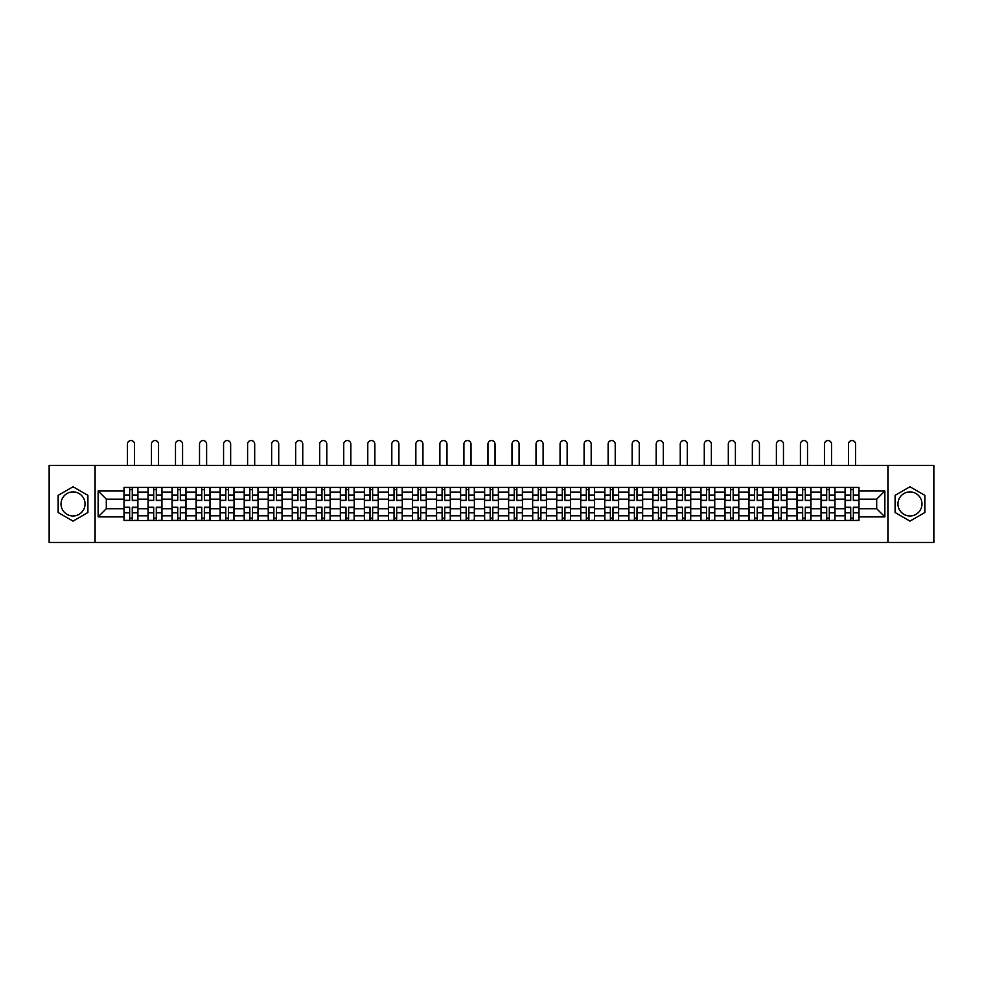 <?xml version="1.0" encoding="UTF-8"?>
<svg xmlns="http://www.w3.org/2000/svg" width="983" height="983" viewBox="0 0 983 983"><rect width="100%" height="100%" fill="white"/><g stroke="black" fill="none" stroke-linecap="round" stroke-linejoin="round"><path stroke-width="1.47" d="M73.037 515.964A12.017 12.017 0 0 1 61.02 503.947A12.017 12.017 0 0 1 73.037 491.918A12.017 12.017 0 0 1 85.054 503.947A12.017 12.017 0 0 1 73.037 515.964M909.963 515.964A12.017 12.017 0 0 1 897.946 503.947A12.017 12.017 0 0 1 909.963 491.918A12.017 12.017 0 0 1 921.98 503.947A12.017 12.017 0 0 1 909.963 515.964M887.932 542.456L933.85 542.456L933.85 465.426L49.15 465.426L49.15 542.456L887.932 542.456L887.932 465.426M148.064 520.511L148.064 492.078L137.903 492.078L137.903 520.511M137.903 492.078L137.903 487.384M148.064 492.078L148.064 487.384M161.937 487.384L161.937 520.511M172.099 520.511L172.099 487.384M185.971 487.384L185.971 520.511M196.133 520.511L196.133 487.384M210.006 487.384L210.006 520.511M220.167 520.511L220.167 487.384M234.04 487.384L234.04 520.511M244.214 520.511L244.214 487.384M258.074 487.384L258.074 520.511M268.248 520.511L268.248 487.384M282.109 487.384L282.109 520.511M292.283 520.511L292.283 487.384M306.143 487.384L306.143 520.511M316.317 520.511L316.317 487.384M330.177 487.384L330.177 520.511M340.351 520.511L340.351 487.384M354.224 487.384L354.224 520.511M364.386 520.511L364.386 487.384M378.258 487.384L378.258 520.511M388.42 520.511L388.42 487.384M402.293 487.384L402.293 520.511M412.455 520.511L412.455 487.384M426.327 487.384L426.327 520.511M436.501 520.511L436.501 487.384M450.361 487.384L450.361 520.511M460.536 520.511L460.536 487.384M474.396 487.384L474.396 520.511M484.57 520.511L484.57 487.384M498.43 487.384L498.43 520.511M508.604 520.511L508.604 487.384M522.465 487.384L522.465 520.511M532.639 520.511L532.639 487.384M546.499 487.384L546.499 520.511M556.673 520.511L556.673 487.384M570.545 487.384L570.545 520.511M580.707 520.511L580.707 487.384M594.58 487.384L594.58 520.511M604.742 520.511L604.742 487.384M618.614 487.384L618.614 520.511M628.776 520.511L628.776 487.384M642.649 487.384L642.649 520.511M652.823 520.511L652.823 487.384M666.683 487.384L666.683 520.511M676.857 520.511L676.857 487.384M690.717 487.384L690.717 520.511M700.891 520.511L700.891 487.384M714.752 487.384L714.752 520.511M724.926 520.511L724.926 487.384M738.786 487.384L738.786 520.511M748.96 520.511L748.96 487.384M762.833 487.384L762.833 520.511M772.994 520.511L772.994 487.384M786.867 487.384L786.867 520.511M797.029 520.511L797.029 487.384M810.901 487.384L810.901 520.511M821.063 520.511L821.063 487.384M834.936 487.384L834.936 520.511M845.097 520.511L845.097 487.384M845.097 508.715L834.936 508.715M821.063 508.715L810.901 508.715M797.029 508.715L786.867 508.715M772.994 508.715L762.833 508.715M748.96 508.715L738.786 508.715M724.926 508.715L714.752 508.715M700.891 508.715L690.717 508.715M676.857 508.715L666.683 508.715M652.823 508.715L642.649 508.715M628.776 508.715L618.614 508.715M604.742 508.715L594.58 508.715M580.707 508.715L570.545 508.715M556.673 508.715L546.499 508.715M532.639 508.715L522.465 508.715M508.604 508.715L498.43 508.715M484.57 508.715L474.396 508.715M460.536 508.715L450.361 508.715M436.501 508.715L426.327 508.715M412.455 508.715L402.293 508.715M388.42 508.715L378.258 508.715M364.386 508.715L354.224 508.715M340.351 508.715L330.177 508.715M316.317 508.715L306.143 508.715M292.283 508.715L282.109 508.715M268.248 508.715L258.074 508.715M244.214 508.715L234.04 508.715M220.167 508.715L210.006 508.715M196.133 508.715L185.971 508.715M172.099 508.715L161.937 508.715M148.064 508.715L137.903 508.715M845.097 499.167L834.936 499.167M821.063 499.167L810.901 499.167M797.029 499.167L786.867 499.167M772.994 499.167L762.833 499.167M748.96 499.167L738.786 499.167M724.926 499.167L714.752 499.167M700.891 499.167L690.717 499.167M676.857 499.167L666.683 499.167M652.823 499.167L642.649 499.167M628.776 499.167L618.614 499.167M604.742 499.167L594.58 499.167M580.707 499.167L570.545 499.167M556.673 499.167L546.499 499.167M532.639 499.167L522.465 499.167M508.604 499.167L498.43 499.167M484.57 499.167L474.396 499.167M460.536 499.167L450.361 499.167M436.501 499.167L426.327 499.167M412.455 499.167L402.293 499.167M388.42 499.167L378.258 499.167M364.386 499.167L354.224 499.167M340.351 499.167L330.177 499.167M316.317 499.167L306.143 499.167M292.283 499.167L282.109 499.167M268.248 499.167L258.074 499.167M244.214 499.167L234.04 499.167M220.167 499.167L210.006 499.167M196.133 499.167L185.971 499.167M172.099 499.167L161.937 499.167M148.064 499.167L137.903 499.167M106.311 508.715L124.03 508.715L124.03 499.167L106.311 499.167L106.311 508.715L98.14 516.886L98.14 490.996L124.03 490.996L124.03 499.167M858.97 499.167L858.97 508.715L876.689 508.715L876.689 499.167L858.97 499.167L858.97 487.384L124.03 487.384L124.03 490.996M858.97 490.996L884.86 490.996L884.86 516.886L858.97 516.886L858.97 508.715M124.03 508.715L124.03 520.511L858.97 520.511L858.97 516.886M124.03 516.886L98.14 516.886M95.068 542.456L95.068 465.426M87.905 495.358L73.037 486.769L58.169 495.358L58.169 512.524L73.037 521.113L87.905 512.524L87.905 495.358M924.831 495.358L909.963 486.769L895.095 495.358L895.095 512.524L909.963 521.113L924.831 512.524L924.831 495.358M132.275 518.188L129.658 518.188M129.658 489.694L132.275 489.694M156.309 518.188L153.692 518.188M153.692 489.694L156.309 489.694M180.344 518.188L177.726 518.188M177.726 489.694L180.344 489.694M204.378 518.188L201.761 518.188M201.761 489.694L204.378 489.694M228.412 518.188L225.795 518.188M225.795 489.694L228.412 489.694M252.447 518.188L249.829 518.188M249.829 489.694L252.447 489.694M276.493 518.188L273.864 518.188M273.864 489.694L276.493 489.694M300.528 518.188L297.91 518.188M297.91 489.694L300.528 489.694M324.562 518.188L321.945 518.188M321.945 489.694L324.562 489.694M348.596 518.188L345.979 518.188M345.979 489.694L348.596 489.694M372.631 518.188L370.013 518.188M370.013 489.694L372.631 489.694M396.665 518.188L394.048 518.188M394.048 489.694L396.665 489.694M420.699 518.188L418.082 518.188M418.082 489.694L420.699 489.694M444.734 518.188L442.117 518.188M442.117 489.694L444.734 489.694M468.768 518.188L466.151 518.188M466.151 489.694L468.768 489.694M492.815 518.188L490.185 518.188M490.185 489.694L492.815 489.694M516.849 518.188L514.232 518.188M514.232 489.694L516.849 489.694M540.883 518.188L538.266 518.188M538.266 489.694L540.883 489.694M564.918 518.188L562.301 518.188M562.301 489.694L564.918 489.694M588.952 518.188L586.335 518.188M586.335 489.694L588.952 489.694M612.987 518.188L610.369 518.188M610.369 489.694L612.987 489.694M637.021 518.188L634.404 518.188M634.404 489.694L637.021 489.694M661.055 518.188L658.438 518.188M658.438 489.694L661.055 489.694M685.09 518.188L682.472 518.188M682.472 489.694L685.09 489.694M709.136 518.188L706.507 518.188M706.507 489.694L709.136 489.694M733.171 518.188L730.553 518.188M730.553 489.694L733.171 489.694M757.205 518.188L754.588 518.188M754.588 489.694L757.205 489.694M781.239 518.188L778.622 518.188M778.622 489.694L781.239 489.694M805.274 518.188L802.656 518.188M802.656 489.694L805.274 489.694M829.308 518.188L826.691 518.188M826.691 489.694L829.308 489.694M853.342 518.188L850.725 518.188M850.725 489.694L853.342 489.694M98.14 490.996L106.311 499.167M876.689 508.715L884.86 516.886M876.689 499.167L884.86 490.996M134.511 465.426L134.511 444.083A3.539 3.539 80.3 0 0 130.96 440.544A3.539 3.539 80.3 0 0 127.421 444.083L127.421 465.426M132.275 500.63L132.275 487.531L137.817 487.531L137.817 500.63L132.275 500.63M129.658 489.534L132.275 489.534M129.658 487.531L124.104 487.531L124.104 500.63L129.658 500.63L129.658 487.531L132.275 487.531M129.658 507.584L124.104 507.253L129.658 507.253L129.658 520.351L124.104 520.351L127.188 520.351M124.104 507.584L124.104 520.351M132.275 518.348L129.658 518.348M134.745 520.351L137.817 520.351L137.817 507.253L132.275 507.253L132.275 520.351L127.421 520.351M137.817 520.351L134.511 520.351M158.546 465.426L158.546 444.083A3.539 3.539 80.3 0 0 154.995 440.544A3.539 3.539 80.3 0 0 151.456 444.083L151.456 465.426M156.309 500.63L156.309 487.531L161.851 487.531L161.851 500.63L156.309 500.63M153.692 489.534L156.309 489.534M153.692 487.531L148.138 487.531L148.138 500.63L153.692 500.63L153.692 487.531L156.309 487.531M182.58 465.426L182.58 444.083A3.539 3.539 80.3 0 0 179.041 440.544A3.539 3.539 80.3 0 0 175.49 444.083L175.49 465.426M180.344 500.63L180.344 487.531L185.898 487.531L185.898 500.63L180.344 500.63M177.726 489.534L180.344 489.534M177.726 487.531L172.185 487.531L172.185 500.63L177.726 500.63L177.726 487.531L180.344 487.531M153.692 507.584L148.138 507.253L153.692 507.253L153.692 520.351L148.138 520.351L151.222 520.351M148.138 507.584L148.138 520.351M156.309 518.348L153.692 518.348M158.779 520.351L161.851 520.351L161.851 507.253L156.309 507.253L156.309 520.351L151.456 520.351M161.851 520.351L158.546 520.351M177.726 507.584L172.185 507.253L177.726 507.253L177.726 520.351L172.185 520.351L175.257 520.351M172.185 507.584L172.185 520.351M180.344 518.348L177.726 518.348M182.813 520.351L185.898 520.351L185.898 507.253L180.344 507.253L180.344 520.351L175.49 520.351M185.898 520.351L182.58 520.351M206.614 465.426L206.614 444.083A3.539 3.539 80.3 0 0 203.076 440.544A3.539 3.539 80.3 0 0 199.524 444.083L199.524 465.426M204.378 500.63L204.378 487.531L209.932 487.531L209.932 500.63L204.378 500.63M201.761 489.534L204.378 489.534M201.761 487.531L196.219 487.531L196.219 500.63L201.761 500.63L201.761 487.531L204.378 487.531M230.649 465.426L230.649 444.083A3.539 3.539 80.3 0 0 227.11 440.544A3.539 3.539 80.3 0 0 223.559 444.083L223.559 465.426M228.412 500.63L228.412 487.531L233.966 487.531L233.966 500.63L228.412 500.63M225.795 489.534L228.412 489.534M225.795 487.531L220.253 487.531L220.253 500.63L225.795 500.63L225.795 487.531L228.412 487.531M254.683 465.426L254.683 444.083A3.539 3.539 80.3 0 0 251.144 440.544A3.539 3.539 80.3 0 0 247.593 444.083L247.593 465.426M252.447 500.63L252.447 487.531L258.001 487.531L258.001 500.63L252.447 500.63M249.829 489.534L252.447 489.534M249.829 487.531L244.288 487.531L244.288 500.63L249.829 500.63L249.829 487.531L252.447 487.531M201.761 507.584L196.219 507.253L201.761 507.253L201.761 520.351L196.219 520.351L199.291 520.351M196.219 507.584L196.219 520.351M204.378 518.348L201.761 518.348M206.848 520.351L209.932 520.351L209.932 507.253L204.378 507.253L204.378 520.351L199.524 520.351M209.932 520.351L206.614 520.351M225.795 507.584L220.253 507.253L225.795 507.253L225.795 520.351L220.253 520.351L223.338 520.351M220.253 507.584L220.253 520.351M228.412 518.348L225.795 518.348M230.882 520.351L233.966 520.351L233.966 507.253L228.412 507.253L228.412 520.351L223.559 520.351M233.966 520.351L230.649 520.351M249.829 507.584L244.288 507.253L249.829 507.253L249.829 520.351L244.288 520.351L247.372 520.351M244.288 507.584L244.288 520.351M252.447 518.348L249.829 518.348M254.916 520.351L258.001 520.351L258.001 507.253L252.447 507.253L252.447 520.351L247.593 520.351M258.001 520.351L254.683 520.351M278.717 465.426L278.717 444.083A3.539 3.539 80.3 0 0 275.179 440.544A3.539 3.539 80.3 0 0 271.64 444.083L271.64 465.426M276.493 500.63L276.493 487.531L282.035 487.531L282.035 500.63L276.493 500.63M273.864 489.534L276.493 489.534M273.864 487.531L268.322 487.531L268.322 500.63L273.864 500.63L273.864 487.531L276.493 487.531M273.864 507.584L268.322 507.253L273.864 507.253L273.864 520.351L268.322 520.351L271.406 520.351M268.322 507.584L268.322 520.351M276.493 518.348L273.864 518.348M278.951 520.351L282.035 520.351L282.035 507.253L276.493 507.253L276.493 520.351L271.64 520.351M282.035 520.351L278.717 520.351M302.752 465.426L302.752 444.083A3.539 3.539 80.3 0 0 299.213 440.544A3.539 3.539 80.3 0 0 295.674 444.083L295.674 465.426M300.528 500.63L300.528 487.531L306.069 487.531L306.069 500.63L300.528 500.63M297.91 489.534L300.528 489.534M297.91 487.531L292.356 487.531L292.356 500.63L297.91 500.63L297.91 487.531L300.528 487.531M297.91 507.584L292.356 507.253L297.91 507.253L297.91 520.351L292.356 520.351L295.441 520.351M292.356 507.584L292.356 520.351M300.528 518.348L297.91 518.348M302.985 520.351L306.069 520.351L306.069 507.253L300.528 507.253L300.528 520.351L295.674 520.351M306.069 520.351L302.752 520.351M326.798 465.426L326.798 444.083A3.539 3.539 80.3 0 0 323.247 440.544A3.539 3.539 80.3 0 0 319.708 444.083L319.708 465.426M324.562 500.63L324.562 487.531L330.104 487.531L330.104 500.63L324.562 500.63M321.945 489.534L324.562 489.534M321.945 487.531L316.391 487.531L316.391 500.63L321.945 500.63L321.945 487.531L324.562 487.531M321.945 507.584L316.391 507.253L321.945 507.253L321.945 520.351L316.391 520.351L319.475 520.351M316.391 507.584L316.391 520.351M324.562 518.348L321.945 518.348M327.02 520.351L330.104 520.351L330.104 507.253L324.562 507.253L324.562 520.351L319.708 520.351M330.104 520.351L326.798 520.351M350.833 465.426L350.833 444.083A3.539 3.539 80.3 0 0 347.282 440.544A3.539 3.539 80.3 0 0 343.743 444.083L343.743 465.426M348.596 500.63L348.596 487.531L354.138 487.531L354.138 500.63L348.596 500.63M345.979 489.534L348.596 489.534M345.979 487.531L340.425 487.531L340.425 500.63L345.979 500.63L345.979 487.531L348.596 487.531M345.979 507.584L340.425 507.253L345.979 507.253L345.979 520.351L340.425 520.351L343.509 520.351M340.425 507.584L340.425 520.351M348.596 518.348L345.979 518.348M351.066 520.351L354.138 520.351L354.138 507.253L348.596 507.253L348.596 520.351L343.743 520.351M354.138 520.351L350.833 520.351M374.867 465.426L374.867 444.083A3.539 3.539 80.3 0 0 371.316 440.544A3.539 3.539 80.3 0 0 367.777 444.083L367.777 465.426M372.631 500.63L372.631 487.531L378.172 487.531L378.172 500.63L372.631 500.63M370.013 489.534L372.631 489.534M370.013 487.531L364.46 487.531L364.46 500.63L370.013 500.63L370.013 487.531L372.631 487.531M370.013 507.584L364.46 507.253L370.013 507.253L370.013 520.351L364.46 520.351L367.544 520.351M364.46 507.584L364.46 520.351M372.631 518.348L370.013 518.348M375.101 520.351L378.172 520.351L378.172 507.253L372.631 507.253L372.631 520.351L367.777 520.351M378.172 520.351L374.867 520.351M398.901 465.426L398.901 444.083A3.539 3.539 80.3 0 0 395.363 440.544A3.539 3.539 80.3 0 0 391.812 444.083L391.812 465.426M396.665 500.63L396.665 487.531L402.219 487.531L402.219 500.63L396.665 500.63M394.048 489.534L396.665 489.534M394.048 487.531L388.506 487.531L388.506 500.63L394.048 500.63L394.048 487.531L396.665 487.531M394.048 507.584L388.506 507.253L394.048 507.253L394.048 520.351L388.506 520.351L391.578 520.351M388.506 507.584L388.506 520.351M396.665 518.348L394.048 518.348M399.135 520.351L402.219 520.351L402.219 507.253L396.665 507.253L396.665 520.351L391.812 520.351M402.219 520.351L398.901 520.351M422.936 465.426L422.936 444.083A3.539 3.539 80.3 0 0 419.397 440.544A3.539 3.539 80.3 0 0 415.846 444.083L415.846 465.426M420.699 500.63L420.699 487.531L426.253 487.531L426.253 500.63L420.699 500.63M418.082 489.534L420.699 489.534M418.082 487.531L412.541 487.531L412.541 500.63L418.082 500.63L418.082 487.531L420.699 487.531M418.082 507.584L412.541 507.253L418.082 507.253L418.082 520.351L412.541 520.351L415.612 520.351M412.541 507.584L412.541 520.351M420.699 518.348L418.082 518.348M423.169 520.351L426.253 520.351L426.253 507.253L420.699 507.253L420.699 520.351L415.846 520.351M426.253 520.351L422.936 520.351M446.97 465.426L446.97 444.083A3.539 3.539 80.3 0 0 443.431 440.544A3.539 3.539 80.3 0 0 439.88 444.083L439.88 465.426M444.734 500.63L444.734 487.531L450.288 487.531L450.288 500.63L444.734 500.63M442.117 489.534L444.734 489.534M442.117 487.531L436.575 487.531L436.575 500.63L442.117 500.63L442.117 487.531L444.734 487.531M442.117 507.584L436.575 507.253L442.117 507.253L442.117 520.351L436.575 520.351L439.659 520.351M436.575 507.584L436.575 520.351M444.734 518.348L442.117 518.348M447.204 520.351L450.288 520.351L450.288 507.253L444.734 507.253L444.734 520.351L439.88 520.351M450.288 520.351L446.97 520.351M471.004 465.426L471.004 444.083A3.539 3.539 80.3 0 0 467.466 440.544A3.539 3.539 80.3 0 0 463.915 444.083L463.915 465.426M468.768 500.63L468.768 487.531L474.322 487.531L474.322 500.63L468.768 500.63M466.151 489.534L468.768 489.534M466.151 487.531L460.609 487.531L460.609 500.63L466.151 500.63L466.151 487.531L468.768 487.531M466.151 507.584L460.609 507.253L466.151 507.253L466.151 520.351L460.609 520.351L463.693 520.351M460.609 507.584L460.609 520.351M468.768 518.348L466.151 518.348M471.238 520.351L474.322 520.351L474.322 507.253L468.768 507.253L468.768 520.351L463.915 520.351M474.322 520.351L471.004 520.351M495.039 465.426L495.039 444.083A3.539 3.539 80.3 0 0 491.5 440.544A3.539 3.539 80.3 0 0 487.961 444.083L487.961 465.426M492.815 500.63L492.815 487.531L498.356 487.531L498.356 500.63L492.815 500.63M490.185 489.534L492.815 489.534M490.185 487.531L484.644 487.531L484.644 500.63L490.185 500.63L490.185 487.531L492.815 487.531M490.185 507.584L484.644 507.253L490.185 507.253L490.185 520.351L484.644 520.351L487.728 520.351M484.644 507.584L484.644 520.351M492.815 518.348L490.185 518.348M495.272 520.351L498.356 520.351L498.356 507.253L492.815 507.253L492.815 520.351L487.961 520.351M498.356 520.351L495.039 520.351M519.085 465.426L519.085 444.083A3.539 3.539 80.3 0 0 515.534 440.544A3.539 3.539 80.3 0 0 511.996 444.083L511.996 465.426M516.849 500.63L516.849 487.531L522.391 487.531L522.391 500.63L516.849 500.63M514.232 489.534L516.849 489.534M514.232 487.531L508.678 487.531L508.678 500.63L514.232 500.63L514.232 487.531L516.849 487.531M514.232 507.584L508.678 507.253L514.232 507.253L514.232 520.351L508.678 520.351L511.762 520.351M508.678 507.584L508.678 520.351M516.849 518.348L514.232 518.348M519.307 520.351L522.391 520.351L522.391 507.253L516.849 507.253L516.849 520.351L511.996 520.351M522.391 520.351L519.085 520.351M543.12 465.426L543.12 444.083A3.539 3.539 80.3 0 0 539.569 440.544A3.539 3.539 80.3 0 0 536.03 444.083L536.03 465.426M540.883 500.63L540.883 487.531L546.425 487.531L546.425 500.63L540.883 500.63M538.266 489.534L540.883 489.534M538.266 487.531L532.712 487.531L532.712 500.63L538.266 500.63L538.266 487.531L540.883 487.531M538.266 507.584L532.712 507.253L538.266 507.253L538.266 520.351L532.712 520.351L535.796 520.351M532.712 507.584L532.712 520.351M540.883 518.348L538.266 518.348M543.341 520.351L546.425 520.351L546.425 507.253L540.883 507.253L540.883 520.351L536.03 520.351M546.425 520.351L543.12 520.351M567.154 465.426L567.154 444.083A3.539 3.539 80.3 0 0 563.603 440.544A3.539 3.539 80.3 0 0 560.064 444.083L560.064 465.426M564.918 500.63L564.918 487.531L570.459 487.531L570.459 500.63L564.918 500.63M562.301 489.534L564.918 489.534M562.301 487.531L556.747 487.531L556.747 500.63L562.301 500.63L562.301 487.531L564.918 487.531M562.301 507.584L556.747 507.253L562.301 507.253L562.301 520.351L556.747 520.351L559.831 520.351M556.747 507.584L556.747 520.351M564.918 518.348L562.301 518.348M567.388 520.351L570.459 520.351L570.459 507.253L564.918 507.253L564.918 520.351L560.064 520.351M570.459 520.351L567.154 520.351M591.188 465.426L591.188 444.083A3.539 3.539 80.3 0 0 587.637 440.544A3.539 3.539 80.3 0 0 584.099 444.083L584.099 465.426M588.952 500.63L588.952 487.531L594.494 487.531L594.494 500.63L588.952 500.63M586.335 489.534L588.952 489.534M586.335 487.531L580.781 487.531L580.781 500.63L586.335 500.63L586.335 487.531L588.952 487.531M586.335 507.584L580.781 507.253L586.335 507.253L586.335 520.351L580.781 520.351L583.865 520.351M580.781 507.584L580.781 520.351M588.952 518.348L586.335 518.348M591.422 520.351L594.494 520.351L594.494 507.253L588.952 507.253L588.952 520.351L584.099 520.351M594.494 520.351L591.188 520.351M615.223 465.426L615.223 444.083A3.539 3.539 80.3 0 0 611.684 440.544A3.539 3.539 80.3 0 0 608.133 444.083L608.133 465.426M612.987 500.63L612.987 487.531L618.54 487.531L618.54 500.63L612.987 500.63M610.369 489.534L612.987 489.534M610.369 487.531L604.828 487.531L604.828 500.63L610.369 500.63L610.369 487.531L612.987 487.531M610.369 507.584L604.828 507.253L610.369 507.253L610.369 520.351L604.828 520.351L607.899 520.351M604.828 507.584L604.828 520.351M612.987 518.348L610.369 518.348M615.456 520.351L618.54 520.351L618.54 507.253L612.987 507.253L612.987 520.351L608.133 520.351M618.54 520.351L615.223 520.351M639.257 465.426L639.257 444.083A3.539 3.539 80.3 0 0 635.718 440.544A3.539 3.539 80.3 0 0 632.167 444.083L632.167 465.426M637.021 500.63L637.021 487.531L642.575 487.531L642.575 500.63L637.021 500.63M634.404 489.534L637.021 489.534M634.404 487.531L628.862 487.531L628.862 500.63L634.404 500.63L634.404 487.531L637.021 487.531M634.404 507.584L628.862 507.253L634.404 507.253L634.404 520.351L628.862 520.351L631.934 520.351M628.862 507.584L628.862 520.351M637.021 518.348L634.404 518.348M639.491 520.351L642.575 520.351L642.575 507.253L637.021 507.253L637.021 520.351L632.167 520.351M642.575 520.351L639.257 520.351M663.292 465.426L663.292 444.083A3.539 3.539 80.3 0 0 659.753 440.544A3.539 3.539 80.3 0 0 656.202 444.083L656.202 465.426M661.055 500.63L661.055 487.531L666.609 487.531L666.609 500.63L661.055 500.63M658.438 489.534L661.055 489.534M658.438 487.531L652.896 487.531L652.896 500.63L658.438 500.63L658.438 487.531L661.055 487.531M658.438 507.584L652.896 507.253L658.438 507.253L658.438 520.351L652.896 520.351L655.98 520.351M652.896 507.584L652.896 520.351M661.055 518.348L658.438 518.348M663.525 520.351L666.609 520.351L666.609 507.253L661.055 507.253L661.055 520.351L656.202 520.351M666.609 520.351L663.292 520.351M687.326 465.426L687.326 444.083A3.539 3.539 80.3 0 0 683.787 440.544A3.539 3.539 80.3 0 0 680.248 444.083L680.248 465.426M685.09 500.63L685.09 487.531L690.644 487.531L690.644 500.63L685.09 500.63M682.472 489.534L685.09 489.534M682.472 487.531L676.931 487.531L676.931 500.63L682.472 500.63L682.472 487.531L685.09 487.531M682.472 507.584L676.931 507.253L682.472 507.253L682.472 520.351L676.931 520.351L680.015 520.351M676.931 507.584L676.931 520.351M685.09 518.348L682.472 518.348M687.559 520.351L690.644 520.351L690.644 507.253L685.09 507.253L685.09 520.351L680.248 520.351M690.644 520.351L687.326 520.351M711.36 465.426L711.36 444.083A3.539 3.539 80.3 0 0 707.821 440.544A3.539 3.539 80.3 0 0 704.283 444.083L704.283 465.426M709.136 500.63L709.136 487.531L714.678 487.531L714.678 500.63L709.136 500.63M706.507 489.534L709.136 489.534M706.507 487.531L700.965 487.531L700.965 500.63L706.507 500.63L706.507 487.531L709.136 487.531M706.507 507.584L700.965 507.253L706.507 507.253L706.507 520.351L700.965 520.351L704.049 520.351M700.965 507.584L700.965 520.351M709.136 518.348L706.507 518.348M711.594 520.351L714.678 520.351L714.678 507.253L709.136 507.253L709.136 520.351L704.283 520.351M714.678 520.351L711.36 520.351M735.407 465.426L735.407 444.083A3.539 3.539 80.3 0 0 731.856 440.544A3.539 3.539 80.3 0 0 728.317 444.083L728.317 465.426M733.171 500.63L733.171 487.531L738.712 487.531L738.712 500.63L733.171 500.63M730.553 489.534L733.171 489.534M730.553 487.531L724.999 487.531L724.999 500.63L730.553 500.63L730.553 487.531L733.171 487.531M730.553 507.584L724.999 507.253L730.553 507.253L730.553 520.351L724.999 520.351L728.084 520.351M724.999 507.584L724.999 520.351M733.171 518.348L730.553 518.348M735.628 520.351L738.712 520.351L738.712 507.253L733.171 507.253L733.171 520.351L728.317 520.351M738.712 520.351L735.407 520.351M759.441 465.426L759.441 444.083A3.539 3.539 80.3 0 0 755.89 440.544A3.539 3.539 80.3 0 0 752.351 444.083L752.351 465.426M757.205 500.63L757.205 487.531L762.747 487.531L762.747 500.63L757.205 500.63M754.588 489.534L757.205 489.534M754.588 487.531L749.034 487.531L749.034 500.63L754.588 500.63L754.588 487.531L757.205 487.531M754.588 507.584L749.034 507.253L754.588 507.253L754.588 520.351L749.034 520.351L752.118 520.351M749.034 507.584L749.034 520.351M757.205 518.348L754.588 518.348M759.662 520.351L762.747 520.351L762.747 507.253L757.205 507.253L757.205 520.351L752.351 520.351M762.747 520.351L759.441 520.351M783.476 465.426L783.476 444.083A3.539 3.539 80.3 0 0 779.924 440.544A3.539 3.539 80.3 0 0 776.386 444.083L776.386 465.426M781.239 500.63L781.239 487.531L786.781 487.531L786.781 500.63L781.239 500.63M778.622 489.534L781.239 489.534M778.622 487.531L773.068 487.531L773.068 500.63L778.622 500.63L778.622 487.531L781.239 487.531M778.622 507.584L773.068 507.253L778.622 507.253L778.622 520.351L773.068 520.351L776.152 520.351M773.068 507.584L773.068 520.351M781.239 518.348L778.622 518.348M783.709 520.351L786.781 520.351L786.781 507.253L781.239 507.253L781.239 520.351L776.386 520.351M786.781 520.351L783.476 520.351M807.51 465.426L807.51 444.083A3.539 3.539 80.3 0 0 803.959 440.544A3.539 3.539 80.3 0 0 800.42 444.083L800.42 465.426M805.274 500.63L805.274 487.531L810.815 487.531L810.815 500.63L805.274 500.63M802.656 489.534L805.274 489.534M802.656 487.531L797.102 487.531L797.102 500.63L802.656 500.63L802.656 487.531L805.274 487.531M802.656 507.584L797.102 507.253L802.656 507.253L802.656 520.351L797.102 520.351L800.187 520.351M797.102 507.584L797.102 520.351M805.274 518.348L802.656 518.348M807.743 520.351L810.815 520.351L810.815 507.253L805.274 507.253L805.274 520.351L800.42 520.351M810.815 520.351L807.51 520.351M831.544 465.426L831.544 444.083A3.539 3.539 80.3 0 0 828.005 440.544A3.539 3.539 80.3 0 0 824.454 444.083L824.454 465.426M829.308 500.63L829.308 487.531L834.862 487.531L834.862 500.63L829.308 500.63M826.691 489.534L829.308 489.534M826.691 487.531L821.149 487.531L821.149 500.63L826.691 500.63L826.691 487.531L829.308 487.531M826.691 507.584L821.149 507.253L826.691 507.253L826.691 520.351L821.149 520.351L824.221 520.351M821.149 507.584L821.149 520.351M829.308 518.348L826.691 518.348M831.778 520.351L834.862 520.351L834.862 507.253L829.308 507.253L829.308 520.351L824.454 520.351M834.862 520.351L831.544 520.351M855.579 465.426L855.579 444.083A3.539 3.539 80.3 0 0 852.04 440.544A3.539 3.539 80.3 0 0 848.489 444.083L848.489 465.426M853.342 500.63L853.342 487.531L858.896 487.531L858.896 500.63L853.342 500.63M850.725 489.534L853.342 489.534M850.725 487.531L845.183 487.531L845.183 500.63L850.725 500.63L850.725 487.531L853.342 487.531M850.725 507.584L845.183 507.253L850.725 507.253L850.725 520.351L845.183 520.351L848.255 520.351M845.183 507.584L845.183 520.351M853.342 518.348L850.725 518.348M855.812 520.351L858.896 520.351L858.896 507.253L853.342 507.253L853.342 520.351L848.489 520.351M858.896 520.351L855.579 520.351M821.063 492.078L810.901 492.078M797.029 492.078L786.867 492.078M772.994 492.078L762.833 492.078M748.96 492.078L738.786 492.078M724.926 492.078L714.752 492.078M700.891 492.078L690.717 492.078M676.857 492.078L666.683 492.078M652.823 492.078L642.649 492.078M628.776 492.078L618.614 492.078M604.742 492.078L594.58 492.078M580.707 492.078L570.545 492.078M556.673 492.078L546.499 492.078M532.639 492.078L522.465 492.078M508.604 492.078L498.43 492.078M484.57 492.078L474.396 492.078M460.536 492.078L450.361 492.078M436.501 492.078L426.327 492.078M412.455 492.078L402.293 492.078M388.42 492.078L378.258 492.078M364.386 492.078L354.224 492.078M340.351 492.078L330.177 492.078M316.317 492.078L306.143 492.078M292.283 492.078L282.109 492.078M268.248 492.078L258.074 492.078M244.214 492.078L234.04 492.078M220.167 492.078L210.006 492.078M196.133 492.078L185.971 492.078M172.099 492.078L161.937 492.078M845.097 492.078L834.936 492.078M821.063 515.805L810.901 515.805M797.029 515.805L786.867 515.805M772.994 515.805L762.833 515.805M748.96 515.805L738.786 515.805M724.926 515.805L714.752 515.805M700.891 515.805L690.717 515.805M676.857 515.805L666.683 515.805M652.823 515.805L642.649 515.805M628.776 515.805L618.614 515.805M604.742 515.805L594.58 515.805M580.707 515.805L570.545 515.805M556.673 515.805L546.499 515.805M532.639 515.805L522.465 515.805M508.604 515.805L498.43 515.805M484.57 515.805L474.396 515.805M460.536 515.805L450.361 515.805M436.501 515.805L426.327 515.805M412.455 515.805L402.293 515.805M388.42 515.805L378.258 515.805M364.386 515.805L354.224 515.805M340.351 515.805L330.177 515.805M316.317 515.805L306.143 515.805M292.283 515.805L282.109 515.805M268.248 515.805L258.074 515.805M244.214 515.805L234.04 515.805M220.167 515.805L210.006 515.805M196.133 515.805L185.971 515.805M172.099 515.805L161.937 515.805M148.064 515.805L137.903 515.805M845.097 515.805L834.936 515.805M132.275 500.298L137.817 500.298M132.275 495.1L137.817 495.1M124.104 500.298L129.658 500.298M124.104 495.1L129.658 495.1M129.658 512.782L124.104 512.782M137.817 507.584L132.275 507.584M137.817 512.782L132.275 512.782M156.309 500.298L161.851 500.298M156.309 495.1L161.851 495.1M148.138 500.298L153.692 500.298M148.138 495.1L153.692 495.1M180.344 500.298L185.898 500.298M180.344 495.1L185.898 495.1M172.185 500.298L177.726 500.298M172.185 495.1L177.726 495.1M153.692 512.782L148.138 512.782M161.851 507.584L156.309 507.584M161.851 512.782L156.309 512.782M177.726 512.782L172.185 512.782M185.898 507.584L180.344 507.584M185.898 512.782L180.344 512.782M204.378 500.298L209.932 500.298M204.378 495.1L209.932 495.1M196.219 500.298L201.761 500.298M196.219 495.1L201.761 495.1M228.412 500.298L233.966 500.298M228.412 495.1L233.966 495.1M220.253 500.298L225.795 500.298M220.253 495.1L225.795 495.1M252.447 500.298L258.001 500.298M252.447 495.1L258.001 495.1M244.288 500.298L249.829 500.298M244.288 495.1L249.829 495.1M201.761 512.782L196.219 512.782M209.932 507.584L204.378 507.584M209.932 512.782L204.378 512.782M225.795 512.782L220.253 512.782M233.966 507.584L228.412 507.584M233.966 512.782L228.412 512.782M249.829 512.782L244.288 512.782M258.001 507.584L252.447 507.584M258.001 512.782L252.447 512.782M276.493 500.298L282.035 500.298M276.493 495.1L282.035 495.1M268.322 500.298L273.864 500.298M268.322 495.1L273.864 495.1M273.864 512.782L268.322 512.782M282.035 507.584L276.493 507.584M282.035 512.782L276.493 512.782M300.528 500.298L306.069 500.298M300.528 495.1L306.069 495.1M292.356 500.298L297.91 500.298M292.356 495.1L297.91 495.1M297.91 512.782L292.356 512.782M306.069 507.584L300.528 507.584M306.069 512.782L300.528 512.782M324.562 500.298L330.104 500.298M324.562 495.1L330.104 495.1M316.391 500.298L321.945 500.298M316.391 495.1L321.945 495.1M321.945 512.782L316.391 512.782M330.104 507.584L324.562 507.584M330.104 512.782L324.562 512.782M348.596 500.298L354.138 500.298M348.596 495.1L354.138 495.1M340.425 500.298L345.979 500.298M340.425 495.1L345.979 495.1M345.979 512.782L340.425 512.782M354.138 507.584L348.596 507.584M354.138 512.782L348.596 512.782M372.631 500.298L378.172 500.298M372.631 495.1L378.172 495.1M364.46 500.298L370.013 500.298M364.46 495.1L370.013 495.1M370.013 512.782L364.46 512.782M378.172 507.584L372.631 507.584M378.172 512.782L372.631 512.782M396.665 500.298L402.219 500.298M396.665 495.1L402.219 495.1M388.506 500.298L394.048 500.298M388.506 495.1L394.048 495.1M394.048 512.782L388.506 512.782M402.219 507.584L396.665 507.584M402.219 512.782L396.665 512.782M420.699 500.298L426.253 500.298M420.699 495.1L426.253 495.1M412.541 500.298L418.082 500.298M412.541 495.1L418.082 495.1M418.082 512.782L412.541 512.782M426.253 507.584L420.699 507.584M426.253 512.782L420.699 512.782M444.734 500.298L450.288 500.298M444.734 495.1L450.288 495.1M436.575 500.298L442.117 500.298M436.575 495.1L442.117 495.1M442.117 512.782L436.575 512.782M450.288 507.584L444.734 507.584M450.288 512.782L444.734 512.782M468.768 500.298L474.322 500.298M468.768 495.1L474.322 495.1M460.609 500.298L466.151 500.298M460.609 495.1L466.151 495.1M466.151 512.782L460.609 512.782M474.322 507.584L468.768 507.584M474.322 512.782L468.768 512.782M492.815 500.298L498.356 500.298M492.815 495.1L498.356 495.1M484.644 500.298L490.185 500.298M484.644 495.1L490.185 495.1M490.185 512.782L484.644 512.782M498.356 507.584L492.815 507.584M498.356 512.782L492.815 512.782M516.849 500.298L522.391 500.298M516.849 495.1L522.391 495.1M508.678 500.298L514.232 500.298M508.678 495.1L514.232 495.1M514.232 512.782L508.678 512.782M522.391 507.584L516.849 507.584M522.391 512.782L516.849 512.782M540.883 500.298L546.425 500.298M540.883 495.1L546.425 495.1M532.712 500.298L538.266 500.298M532.712 495.1L538.266 495.1M538.266 512.782L532.712 512.782M546.425 507.584L540.883 507.584M546.425 512.782L540.883 512.782M564.918 500.298L570.459 500.298M564.918 495.1L570.459 495.1M556.747 500.298L562.301 500.298M556.747 495.1L562.301 495.1M562.301 512.782L556.747 512.782M570.459 507.584L564.918 507.584M570.459 512.782L564.918 512.782M588.952 500.298L594.494 500.298M588.952 495.1L594.494 495.1M580.781 500.298L586.335 500.298M580.781 495.1L586.335 495.1M586.335 512.782L580.781 512.782M594.494 507.584L588.952 507.584M594.494 512.782L588.952 512.782M612.987 500.298L618.54 500.298M612.987 495.1L618.54 495.1M604.828 500.298L610.369 500.298M604.828 495.1L610.369 495.1M610.369 512.782L604.828 512.782M618.54 507.584L612.987 507.584M618.54 512.782L612.987 512.782M637.021 500.298L642.575 500.298M637.021 495.1L642.575 495.1M628.862 500.298L634.404 500.298M628.862 495.1L634.404 495.1M634.404 512.782L628.862 512.782M642.575 507.584L637.021 507.584M642.575 512.782L637.021 512.782M661.055 500.298L666.609 500.298M661.055 495.1L666.609 495.1M652.896 500.298L658.438 500.298M652.896 495.1L658.438 495.1M658.438 512.782L652.896 512.782M666.609 507.584L661.055 507.584M666.609 512.782L661.055 512.782M685.09 500.298L690.644 500.298M685.09 495.1L690.644 495.1M676.931 500.298L682.472 500.298M676.931 495.1L682.472 495.1M682.472 512.782L676.931 512.782M690.644 507.584L685.09 507.584M690.644 512.782L685.09 512.782M709.136 500.298L714.678 500.298M709.136 495.1L714.678 495.1M700.965 500.298L706.507 500.298M700.965 495.1L706.507 495.1M706.507 512.782L700.965 512.782M714.678 507.584L709.136 507.584M714.678 512.782L709.136 512.782M733.171 500.298L738.712 500.298M733.171 495.1L738.712 495.1M724.999 500.298L730.553 500.298M724.999 495.1L730.553 495.1M730.553 512.782L724.999 512.782M738.712 507.584L733.171 507.584M738.712 512.782L733.171 512.782M757.205 500.298L762.747 500.298M757.205 495.1L762.747 495.1M749.034 500.298L754.588 500.298M749.034 495.1L754.588 495.1M754.588 512.782L749.034 512.782M762.747 507.584L757.205 507.584M762.747 512.782L757.205 512.782M781.239 500.298L786.781 500.298M781.239 495.1L786.781 495.1M773.068 500.298L778.622 500.298M773.068 495.1L778.622 495.1M778.622 512.782L773.068 512.782M786.781 507.584L781.239 507.584M786.781 512.782L781.239 512.782M805.274 500.298L810.815 500.298M805.274 495.1L810.815 495.1M797.102 500.298L802.656 500.298M797.102 495.1L802.656 495.1M802.656 512.782L797.102 512.782M810.815 507.584L805.274 507.584M810.815 512.782L805.274 512.782M829.308 500.298L834.862 500.298M829.308 495.1L834.862 495.1M821.149 500.298L826.691 500.298M821.149 495.1L826.691 495.1M826.691 512.782L821.149 512.782M834.862 507.584L829.308 507.584M834.862 512.782L829.308 512.782M853.342 500.298L858.896 500.298M853.342 495.1L858.896 495.1M845.183 500.298L850.725 500.298M845.183 495.1L850.725 495.1M850.725 512.782L845.183 512.782M858.896 507.584L853.342 507.584M858.896 512.782L853.342 512.782"/></g></svg>
